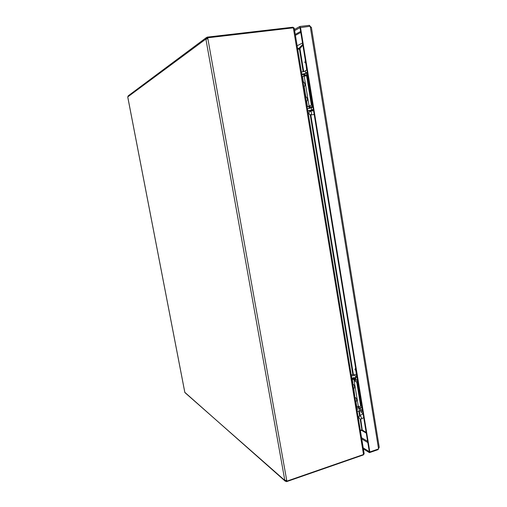 <?xml version="1.0" encoding="UTF-8"?>
<svg xmlns="http://www.w3.org/2000/svg" width="507" height="507" viewBox="0 0 507 507"><rect width="100%" height="100%" fill="white"/><g stroke="black" fill="none" stroke-linecap="round" stroke-linejoin="round"><path stroke-width="0.76" d="M312.623 104.854L309.777 105.741L310.018 107.199L309.999 105.633M311.957 105.025L312.198 106.508L312.87 106.337M312.198 106.508L310.24 107.104M312.692 106.857L310.018 107.211M307.515 75.175L304.808 75.435L307.629 74.276M307.381 72.774L304.568 73.952L304.808 75.404M379.255 447.377L378.444 448.074L378.564 448.929L369.837 451.959L369.292 451.623L300.011 27.663L310.221 26.256L310.379 27.232L311.38 27.283L379.242 447.282M362.283 408.756L361.954 408.236M362.524 410.207L359.406 408.534L361.808 407.324M361.827 410.017L362.042 411.354L362.739 411.545M362.042 411.354L359.907 410.233L359.691 408.902M359.419 408.636L359.907 410.233M354.71 379.901L355.198 381.473L358.012 382.601M357.79 381.245L354.697 379.806L355.756 379.097L357.562 379.844M309.492 25.35L309.65 26.326L309.492 25.35L299.795 26.478L294.459 29.488M300.112 27.606L294.643 30.61M309.549 25.61L311.019 27.194M299.979 27.619L299.795 26.478M369.837 451.959L300.493 27.391M363.386 448.904L369.432 452.643L378.146 449.614L378.076 449.094L378.165 449.608M378.881 447.865L378.539 448.663M363.227 447.922L369.273 451.655L369.432 452.643M311.418 105.19L306.596 75.701L302.204 76.601M309.84 106.115L307.134 106.622M301.45 72.007L305.353 71.202M305.632 72.888L305.271 70.701L306.931 70.029M301.88 74.637L304.593 74.111M307.299 72.273L305.639 72.932L306.412 73.116M305.544 73.471L301.811 74.218M307.483 108.713L311.374 107.959M311.685 109.886L311.33 107.699L313.009 107.205M307.876 111.115L313.218 110.063M313.37 109.423L307.838 110.9M307.16 106.755L309.859 106.248M306.596 75.701L307.299 75.777L312.078 104.987M297.71 49.28L299.567 49.014L302.863 45.123M360.344 430.361L361.909 429.835L360.141 419.055M355.597 379.147L351.991 379.547M356.738 382.177L360.686 406.316L356.453 406.696M351.414 376.055C353.867 375.383 355.394 375.433 356.009 376.219L355.426 377.088L357.232 377.816M356.421 374.4L351.218 374.838M357.143 377.278L356.808 376.764M355.521 377.671L351.744 378.057M356.871 409.25L359.444 408.769M360.99 410.803L361.903 411.278M361.244 407.508L356.643 407.856M363.044 413.395L361.225 412.514L360.94 410.771M360.959 410.879L357.194 411.228M355.648 378.437L351.871 378.818M360.686 406.316L361.212 405.53L357.448 382.487M298.807 48.457L302.749 44.407M302.521 43.006L297.134 45.75M297.603 48.609L299.586 48.07L300.005 48.425M361.529 430.354L366.257 433.073M360.699 419.175L362.309 430.481L366.231 432.921M362.22 430.437L361.586 429.942M361.909 429.835L366.149 432.401M360.401 430.735L361.649 430.316M285.682 480.566L286.132 480.649L286.176 481.358L285.27 481.2L284.75 480.268L286.563 480.433L286.67 481.606L363.253 454.969L363.931 454.247M207.509 38.722L207.705 37.784L293.338 27.834L294.275 28.367M364.14 453.473L363.519 454.506L286.696 481.2M294.009 27.936L292.869 27.207L207.293 37.119L207.344 37.936L206.564 38.931M206.286 37.651L128.201 95.848L127.77 97.065M184.833 392.348L285.061 481.016M286.132 480.649L286.468 480.94M286.512 481.65L286.176 481.358M206.628 38.513L207.344 37.936M207.078 38.133L207.116 37.15M207.528 37.81L207.686 38.697L205.861 39.229L206.85 37.353M286.48 480.909L286.404 480.478M355.445 368.405L355.813 369.159M355.597 367.835L355.724 368.614M360.705 416.329L359.26 415.873C358.487 417.084 358.874 418.18 360.414 419.15L361.028 419.086C361.7 418.414 361.592 417.495 360.705 416.329M305.277 61.499L305.512 61.322C304.58 62.127 304.58 62.665 305.512 62.938M305.746 62.773L306.684 70.093M305.271 61.436L305.41 60.713M310.74 111.47L310.011 111.267C308.49 112.738 308.636 113.98 310.436 115L310.525 114.981C311.754 114.081 311.83 112.909 310.74 111.47M305.024 75.277L304.783 73.788M306.716 72.989L306.963 74.485M355.198 381.473L354.976 380.13M357.099 381.087L357.315 382.436M300.79 32.435L295.423 35.357M361.548 437.718L367.607 441.305M295.264 34.381L300.632 31.447M378.564 448.929L310.202 26.263M367.809 442.56L361.751 438.948M305.645 97.547L306.057 100.069M305.753 96.241L304.206 86.817M303.344 81.564L302.521 76.557M304.181 76.246L309.105 106.267L309.802 106.261M307.451 106.571L306.615 101.457M303.23 82.85L303.642 85.385M359.59 415.702L358.791 410.816M358.259 407.584L358.056 406.361M353.493 378.539L353.347 377.658M352.84 374.559L310.259 115.007M309.663 111.388L309.568 110.805M309.181 108.428L308.852 106.451M303.908 76.31L303.585 74.326M303.161 71.734L299.441 49.059M355.249 399.37L355.622 401.652M353.88 389.154L354.919 397.349C356.827 398.115 357.124 399.909 355.8 402.716M353.075 384.268L352.283 379.451M354.418 378.476L353.873 379.198L358.322 406.348M356.744 406.601L356.053 402.406M352.992 384.224L352.739 384.084C354.691 384.971 354.982 386.759 353.62 389.465M353.062 386.087L353.442 388.375M299.086 49.103L298.978 48.431M299.922 48.52L303.712 71.626M304.137 74.212L304.46 76.183M309.403 106.343L309.726 108.321M310.119 110.697L310.208 111.242M310.816 114.943L353.373 374.508M353.88 377.601L354.025 378.495M358.595 406.348L358.791 407.546M359.317 410.765L360.084 415.442M363.253 454.969L363.196 454.621M363.519 454.506L293.338 27.834M292.976 27.872L292.869 27.207M286.563 481.023L286.67 481.606M286.1 480.528L286.468 480.851M207.705 37.784L286.861 481.149M127.764 97.014L184.859 392.475M184.903 392.583L284.776 480.395M205.836 39.083L127.764 96.9M207.433 37.911L207.293 37.119M284.807 480.319L205.905 39.197M362.898 413.972L362.797 413.376M306.342 101.774C307.99 100.069 307.679 98.155 305.398 96.032M303.934 87.134C305.588 85.36 305.271 83.433 302.983 81.354M355.451 377.221L355.756 379.103M364.159 453.594L294.256 28.253M127.745 97.046L184.821 392.399M355.496 368.709C354.672 369.286 354.856 369.876 356.028 370.471M362.949 413.953L359.286 415.86M363.741 417.654L361.028 419.086M355.768 370.395L356.877 377.164M357.758 382.563L362.017 408.604M305.347 60.308L305.182 60.846M313.592 110.78L310.011 111.267M314.194 114.468L310.436 115M307.451 74.802L312.375 104.911M312.661 106.647L312.762 107.262M313.142 109.588L313.339 110.818"/></g></svg>
